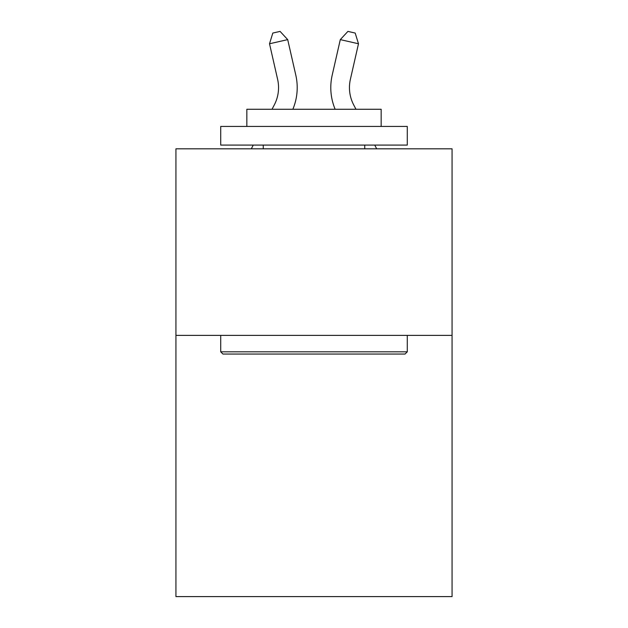 <?xml version="1.0" encoding="UTF-8"?>
<svg xmlns="http://www.w3.org/2000/svg" width="628" height="628" viewBox="0 0 628 628"><rect width="100%" height="100%" fill="white"/><g stroke="black" fill="none" stroke-linecap="round" stroke-linejoin="round"><path stroke-width="0.94" d="M452.066 335.391L452.066 596.6L175.934 596.6L175.934 148.82L452.066 148.82L452.066 335.391L175.934 335.391M274.287 104.939A37.319 37.319 -59.6 0 0 277.615 79.332A37.319 37.319 -59.6 0 1 274.287 104.939A37.319 37.319 -59.6 0 0 277.615 79.332A37.319 37.319 -59.6 0 1 274.287 104.939A37.319 37.319 -59.6 0 0 277.615 79.332A37.319 37.319 -59.6 0 1 274.287 104.939A37.319 37.319 -59.6 0 0 277.615 79.332A37.319 37.319 -59.6 0 1 274.287 104.939A37.319 37.319 -59.6 0 0 277.615 79.332A37.319 37.319 -59.6 0 1 274.287 104.939A37.319 37.319 -59.6 0 0 277.615 79.332A37.319 37.319 -59.6 0 1 274.287 104.939A37.319 37.319 -59.6 0 0 277.615 79.332A37.319 37.319 -59.6 0 1 274.287 104.939A37.319 37.319 -59.6 0 0 277.615 79.332A37.319 37.319 -59.6 0 1 274.287 104.939A37.319 37.319 -59.6 0 0 277.615 79.332A37.319 37.319 -59.6 0 1 274.287 104.939A37.319 37.319 -59.6 0 0 277.615 79.332A37.319 37.319 -59.6 0 1 274.287 104.939A37.319 37.319 -59.6 0 0 277.615 79.332A37.319 37.319 -59.6 0 1 274.287 104.939A37.319 37.319 -59.6 0 0 277.615 79.332A37.319 37.319 -59.6 0 1 274.287 104.939A37.319 37.319 -59.6 0 0 277.615 79.332A37.319 37.319 -59.6 0 1 274.287 104.939A37.319 37.319 -59.6 0 0 277.615 79.332A37.319 37.319 -59.6 0 1 274.287 104.939A37.319 37.319 -59.6 0 0 277.615 79.332A37.319 37.319 -59.6 0 1 274.287 104.939A37.319 37.319 -59.6 0 0 277.615 79.332A37.319 37.319 -59.6 0 1 274.287 104.939A37.319 37.319 -59.6 0 0 277.615 79.332A37.319 37.319 -59.6 0 1 274.287 104.939A37.319 37.319 -59.6 0 0 277.615 79.332A37.319 37.319 -59.6 0 1 274.287 104.939A37.319 37.319 -59.6 0 0 277.615 79.332A37.319 37.319 -59.6 0 1 274.287 104.939A37.319 37.319 -59.6 0 0 277.615 79.332A37.319 37.319 -59.6 0 1 274.287 104.939L272.026 109.264L274.287 104.939A37.319 37.319 -50.4 0 0 277.615 79.332L269.514 43.764L272.811 33.056L280.088 31.4L287.702 39.619L295.812 75.187A55.971 55.971 120.4 0 1 292.852 109.264M353.713 104.939A37.319 37.319 59.6 0 1 350.385 79.332A37.319 37.319 59.6 0 0 353.713 104.939A37.319 37.319 59.6 0 1 350.385 79.332A37.319 37.319 59.6 0 0 353.713 104.939A37.319 37.319 59.6 0 1 350.385 79.332A37.319 37.319 59.6 0 0 353.713 104.939A37.319 37.319 59.6 0 1 350.385 79.332A37.319 37.319 59.6 0 0 353.713 104.939A37.319 37.319 59.6 0 1 350.385 79.332A37.319 37.319 59.6 0 0 353.713 104.939A37.319 37.319 59.6 0 1 350.385 79.332A37.319 37.319 59.6 0 0 353.713 104.939A37.319 37.319 59.6 0 1 350.385 79.332A37.319 37.319 59.6 0 0 353.713 104.939A37.319 37.319 59.6 0 1 350.385 79.332A37.319 37.319 59.6 0 0 353.713 104.939A37.319 37.319 59.6 0 1 350.385 79.332A37.319 37.319 59.6 0 0 353.713 104.939A37.319 37.319 59.6 0 1 350.385 79.332A37.319 37.319 59.6 0 0 353.713 104.939A37.319 37.319 59.6 0 1 350.385 79.332A37.319 37.319 59.6 0 0 353.713 104.939A37.319 37.319 59.6 0 1 350.385 79.332A37.319 37.319 59.6 0 0 353.713 104.939A37.319 37.319 59.6 0 1 350.385 79.332A37.319 37.319 59.6 0 0 353.713 104.939A37.319 37.319 59.6 0 1 350.385 79.332A37.319 37.319 59.6 0 0 353.713 104.939A37.319 37.319 59.6 0 1 350.385 79.332A37.319 37.319 59.6 0 0 353.713 104.939A37.319 37.319 59.6 0 1 350.385 79.332A37.319 37.319 59.6 0 0 353.713 104.939A37.319 37.319 59.6 0 1 350.385 79.332A37.319 37.319 59.6 0 0 353.713 104.939A37.319 37.319 59.6 0 1 350.385 79.332A37.319 37.319 59.6 0 0 353.713 104.939A37.319 37.319 59.6 0 1 350.385 79.332A37.319 37.319 59.6 0 0 353.713 104.939A37.319 37.319 59.6 0 1 350.385 79.332A37.319 37.319 59.6 0 0 353.713 104.939L355.974 109.264L353.713 104.939A37.319 37.319 50.4 0 1 350.385 79.332L358.486 43.764L340.298 39.619L332.188 75.187A55.971 55.971 -120.4 0 0 335.148 109.264M222.948 354.051L220.711 351.813L407.289 351.813L405.052 354.051L222.948 354.051M407.289 126.432L407.289 145.084L220.711 145.084L220.711 126.432L407.289 126.432M246.835 126.432L246.835 109.264L381.165 109.264L381.165 126.432M407.289 335.391L407.289 351.813M220.711 335.391L220.711 351.813M364.75 145.084L364.75 148.82M263.25 145.084L263.25 148.82M287.702 39.619L295.812 75.187L287.702 39.619L295.812 75.187L287.702 39.619L295.812 75.187L287.702 39.619L295.812 75.187L287.702 39.619L295.812 75.187L287.702 39.619L295.812 75.187L287.702 39.619L295.812 75.187L287.702 39.619L295.812 75.187L287.702 39.619L295.812 75.187L287.702 39.619L295.812 75.187L287.702 39.619L295.812 75.187L287.702 39.619L295.812 75.187L287.702 39.619L295.812 75.187L287.702 39.619L295.812 75.187L287.702 39.619L295.812 75.187L287.702 39.619L295.812 75.187L287.702 39.619L295.812 75.187L287.702 39.619L295.812 75.187L287.702 39.619L295.812 75.187L287.702 39.619L295.812 75.187L287.702 39.619L269.514 43.764M251.302 148.82L253.257 145.084L251.302 148.82M340.298 39.619L332.188 75.187L340.298 39.619L332.188 75.187L340.298 39.619L332.188 75.187L340.298 39.619L332.188 75.187L340.298 39.619L332.188 75.187L340.298 39.619L332.188 75.187L340.298 39.619L332.188 75.187L340.298 39.619L332.188 75.187L340.298 39.619L332.188 75.187L340.298 39.619L332.188 75.187L340.298 39.619L332.188 75.187L340.298 39.619L332.188 75.187L340.298 39.619L332.188 75.187L340.298 39.619L332.188 75.187L340.298 39.619L332.188 75.187L340.298 39.619L332.188 75.187L340.298 39.619L332.188 75.187L340.298 39.619L332.188 75.187L340.298 39.619L332.188 75.187L340.298 39.619L332.188 75.187L340.298 39.619L347.912 31.4L355.189 33.056L358.486 43.764M376.698 148.82L374.743 145.084L376.698 148.82"/></g></svg>
